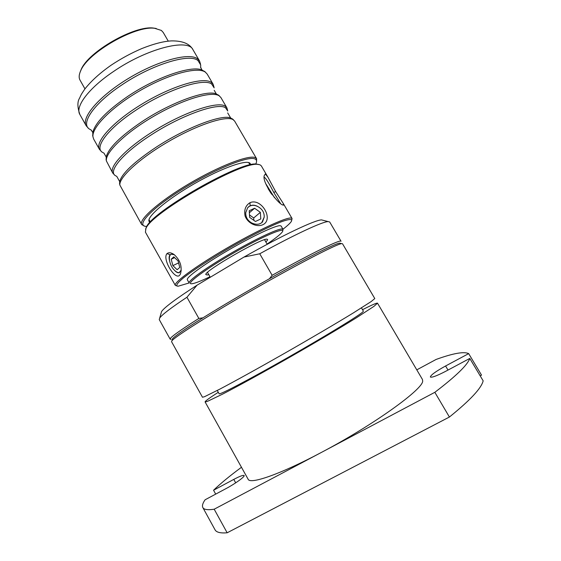 <?xml version="1.0" encoding="UTF-8"?>
<svg xmlns="http://www.w3.org/2000/svg" width="561" height="561" viewBox="0 0 561 561"><rect width="100%" height="100%" fill="white"/><g stroke="black" fill="none" stroke-linecap="round" stroke-linejoin="round"><path stroke-width="0.84" d="M150.067 221.77L148.967 221.111M249.961 163.279L249.975 164.562M250.157 164.885L248.593 162.557M149.037 219.568L150.25 222.1M265.837 241.924C267.527 240.367 267.997 239.491 267.246 239.274C263.922 236.742 205.27 270.332 205.768 274.483L207.191 275.002L208.769 274.602M156.246 28.492L153.567 28.078C134.64 25.182 88.217 51.766 81.135 69.557L80.139 72.081M84.963 88.869L80.027 80.125C78.687 77.727 78.933 74.55 80.77 70.609C87.972 52.496 135.39 25.343 154.654 28.295L161.358 30.42L163.237 32.468L168.279 41.149M282.8 230.438L283.032 229.316L282.099 228.958C277.674 228.629 254.049 239.792 229.807 253.937C205.529 268.074 187.655 281.082 189.19 283.06L187.353 279.792C185.754 277.716 203.573 264.617 227.829 250.479C252.05 236.335 275.717 225.263 280.198 225.683L281.152 226.076L283.032 229.316M209.982 276.741C201.96 280.577 196.252 282.863 192.865 283.6L191.532 283.768C185.165 284.217 205.557 269.035 234.119 252.709C262.66 236.335 286.068 226.434 282.464 231.693C280.865 234.07 275.731 238.187 267.064 244.049M189.134 282.961L178.019 286.243C175.312 285.963 177.15 283.151 183.524 277.814C193.089 270.22 211.013 258.558 230.908 247.099C250.858 235.732 269.988 226.174 281.384 221.77C289.21 218.972 292.562 218.811 291.432 221.286C290.36 223.047 287.534 225.69 282.975 229.218M291.769 220.038L292.064 218.531L291.047 218.047C285.963 217.198 256.608 230.788 226.069 248.6C195.487 266.398 173.265 282.821 175.32 285.388L176.722 285.9M258.712 164.485L256.728 164.114C240.964 160.642 151.246 212.023 146.267 227.373L145.579 229.281M175.32 285.388L145.425 232.17L145.895 228.608C150.909 213.124 242.086 160.909 257.976 164.415L259.96 164.787L261.293 165.818L267.849 177.059L265.325 173.98L264.238 175.593C261.742 183.152 279.771 205.978 283.473 205.074L283.305 203.524L275.661 191.61L267.849 177.059M264.259 177.213C265.851 178.146 269.021 183.216 273.761 192.416L280.339 203.159M265.977 184.022L274.504 197.682M258.242 206.813C262.394 209.225 264.378 212.654 264.21 217.093L262.506 221.953C259.792 224.645 256.216 224.989 251.77 222.983C247.548 220.543 245.55 217.079 245.76 212.584L247.689 207.668L250.122 205.81C252.702 204.723 255.409 205.053 258.242 206.806C254.498 204.779 251.188 204.849 248.313 207.009M249.989 202.696C245.529 205.501 243.902 209.954 245.108 216.055C247.766 223.404 256.686 227.422 262.772 224.758C274.217 219.575 261.412 197.563 249.989 202.696L250.122 205.81M181.189 270.093L179.092 272.716C177.837 273.004 176.427 272.316 174.864 270.647C172.339 268.368 170.649 265.36 169.78 261.615C168.791 258.362 168.91 256.096 170.144 254.806L171.189 254.231L174.331 254.708M179.653 272.471L179.492 272.527C178.132 272.856 176.589 272.232 174.864 270.647M167.017 253.607C161.351 259.42 178.209 285.661 180.838 272.38C181.995 265.683 179.758 259.743 174.113 254.547C171.105 252.527 168.742 252.212 167.017 253.607L170.144 254.806M250.543 164.801L250.269 163.672C248.053 158.812 222.444 167.592 194.548 183.608C166.617 199.569 146.084 217.212 149.156 221.581L149.99 222.387M232.885 119.311L230.683 117.978C221.833 114.058 185.993 127.649 156.379 147.059C134.254 161.827 122.01 173.328 119.654 181.561L119.689 184.141M119.654 181.561L116.8 176.406L115.11 175.488C108.21 170.979 122.768 153.321 149.927 135.748C180.761 115.363 218.117 102.123 225.557 107.824L227.745 110.987M218.965 95.531L216.287 93.904C206.427 89.578 170.825 102.418 141.919 121.695C120.461 136.274 108.546 148.034 106.176 156.968L106.225 160.102M104.101 153.23L102.039 152.08C94.381 146.905 108.343 128.301 135.51 110.461C166.077 89.893 203.741 77.474 211.714 84.108L214.169 87.867M205.116 71.885L201.925 69.943C191.091 65.244 155.762 77.383 127.557 96.513C106.765 110.896 95.167 122.873 92.775 132.452L92.838 136.19M91.548 130.264L89.08 128.862C80.672 123.027 94.024 103.469 121.204 85.363C151.505 64.613 189.478 53.007 197.97 60.546L200.698 64.936L200.656 67.776M146.779 226.469L146.225 226.434C135.397 225.929 150.762 208.937 182.037 189.415C213.222 169.85 248.228 155.6 254.918 158.938C256.714 159.703 257.057 161.259 255.935 163.602L255.683 164.093M256.538 161.771L256.615 158.742L255.241 157.634C248.923 154.598 218.937 166.077 189.022 183.784C159.051 201.455 138.42 219.8 141.688 224.554L144.338 226.027M200.494 64.003L199.513 60.925L197.57 58.828C189.26 52.278 157.971 60.553 128.686 78.295C99.339 95.959 80.987 117.537 86.219 125.811L88.379 128.217M99.437 149.345L93.694 139.128L92.986 136.933C91.401 127.613 111.87 106.807 140.376 90.412C168.847 73.947 197.591 66.373 205.354 72.152L207.212 74.115L213.124 84.241L211.322 82.376C203.475 76.654 172.493 85.686 143.055 103.42C113.56 121.085 94.676 141.905 99.437 149.345L101.408 151.498M213.979 87.025L213.124 84.241M112.754 173.047L106.401 160.965C104.977 152.564 125.797 132.382 154.506 115.818C183.174 99.199 211.813 90.791 219.148 95.798L220.88 97.523L226.826 107.712L225.157 106.092C217.787 101.204 187.122 111.001 157.536 128.728C127.887 146.4 108.455 166.442 112.754 173.047L114.549 174.969M227.577 110.236L226.826 107.712M141.688 224.554L119.886 185.116C118.644 177.662 139.822 158.139 168.735 141.421C197.612 124.647 226.146 115.391 233.046 119.605L234.638 121.092L256.615 158.742M268.109 188.643L271.026 193.321M271.251 193.187L271.819 194.401M169.78 261.615C168.952 257.92 169.352 255.479 170.979 254.301M172.886 265.626L171.217 259.224L173.805 256.861L178.103 260.97L179.765 267.436L177.136 269.729L172.886 265.626L178.601 262.899M171.217 259.224L174.604 257.625M264.21 217.093L261.707 222.71M249.498 214.954L253.705 217.941L253.86 220.354M254.603 208.257L260.36 212.353L260.795 218.951L255.451 221.483L249.645 217.366L249.238 210.74L254.603 208.257L249.357 212.759M260.36 212.353L253.705 217.941M172.199 339.798L172.479 338.83C174.759 336.116 184.92 329.111 202.97 317.821C222.359 305.78 244.519 292.751 269.448 278.726L272.141 275.297C312.428 252.787 340.906 238.993 341.053 241.272L329.686 221.974L328.115 221.581C322.316 221.721 294.897 234.393 259.743 253.775L272.141 275.297M269.448 278.726C306.439 257.948 335.141 243.551 339.594 243.116L339.756 243.158M341.831 243.6L341.579 243.635C336.418 244.21 298.599 263.677 254.778 288.782C210.95 313.872 175.025 336.642 171.918 340.8L171.54 341.663L202.486 397.251L204.548 396.69L219.667 389.215C235.003 381.143 259.07 367.841 285.1 353.009C311.18 338.108 336.397 323.276 353.388 312.891L371.123 301.601L374.797 298.564L342.512 243.747L341.831 243.6M171.084 339.307L170.144 339.153C169.583 337.82 179.155 330.913 198.853 318.438L202.97 317.821M198.853 318.438L186.939 297.246L197.044 285.184L244.028 257.05L259.743 253.775M186.939 297.246C171.126 307.73 162.052 314.658 159.71 318.024L159.247 319.581L170.144 339.153M197.044 285.184C176.322 298.543 164.499 307.316 161.582 311.502L161.119 313.101M323.15 220.305L321.544 219.898C315.275 219.835 282.267 235.382 244.028 257.05M215.697 494.115L213.559 490.23L233.783 479.396L235.697 482.846M449.41 417.026C470.244 400.196 481.492 388.128 483.154 380.821L469.781 358.43C467.629 364.888 455.981 376.186 434.838 392.314L449.41 417.026L227.156 532.789L214.19 509.213C207.717 510.201 203.931 509.647 202.837 507.551C201.953 505.805 202.703 503.21 205.095 499.781L226.02 488.603C235.164 483.771 245.15 476.52 244.119 475.532C243.292 474.922 239.842 476.205 233.783 479.396M469.781 358.43L445.764 371.263C436.879 375.856 431.746 377.77 430.343 377.013C430.715 375.085 435.792 371.403 445.581 365.982L468.673 353.619L481.527 375.12L480.174 375.835M227.156 532.789C220.41 533.343 216.371 532.34 215.031 529.794L202.837 507.551M213.559 490.23C220.571 483.477 229.877 475.826 241.468 467.278M214.19 509.213L321.046 452.608C280.093 474.382 250.003 484.669 248.13 479.241L205.088 401.921C205.038 401.178 209.442 397.966 218.292 392.286M416.781 369.853L436.121 359.44C453.113 353.297 463.961 351.354 468.673 353.619M362.518 309.686C371.894 304.925 376.894 302.751 377.511 303.171L422.419 379.425L422.664 380.87C423.857 388.654 373.752 424.929 321.046 452.608L434.838 392.314M361.466 307.884L363.374 311.138L363.016 311.727C360.141 314.903 326.425 335.569 287.87 357.532C249.308 379.509 219.092 395.288 219.113 393.759L217.268 390.463M377.511 303.171L373.928 306.369L356.291 317.863C339.356 328.367 314.153 343.269 288.052 358.177C262.001 373.009 237.871 386.241 222.451 394.194L207.212 401.473L205.088 401.921M275.661 191.61L273.761 192.416M113.252 71.682C146.666 48.534 188.258 38.078 192.97 49.712C189.709 43.716 182.556 40.771 171.526 40.89C163.609 41.276 153.693 43.842 141.779 48.576C131.19 53.106 120.959 58.653 111.085 65.23C100.061 72.958 91.373 80.805 85.034 88.778C80.763 94.9 81.001 95.118 79.599 98.098C77.271 101.674 77.355 107.137 79.858 114.493C74.894 106.835 88.512 88.322 113.252 71.682M448.001 370.064L445.581 365.982M81.135 69.557L80.77 70.609M153.567 28.078L154.654 28.295M146.267 227.373L145.895 228.608M256.728 164.114L257.976 164.415M282.996 204.905L283.677 205.074M179.492 272.527L179.106 272.709M283.361 203.622L292.064 218.531M230.683 117.978L227.682 112.908M106.176 156.968L104.115 153.37M216.287 93.904L214.225 90.307M92.775 132.452L91.401 130.454M201.925 69.943L200.894 67.741M79.858 114.493L86.219 125.811M192.97 49.712L199.513 60.925M92.649 135.257L92.986 136.933M204.407 71.254L205.684 72.397M106.057 159.268L106.401 160.965M218.334 94.97L219.617 96.12M119.535 183.405L119.886 185.116M232.331 118.813L233.628 119.977M180.838 272.38L181.182 270.227M207.514 272.394L210.277 277.26M264.561 239.722L267.211 244.308M172.479 338.83L171.918 340.8M339.594 243.116L341.579 243.635M161.582 311.502L159.71 318.024M321.544 219.898L328.115 221.581"/></g></svg>
